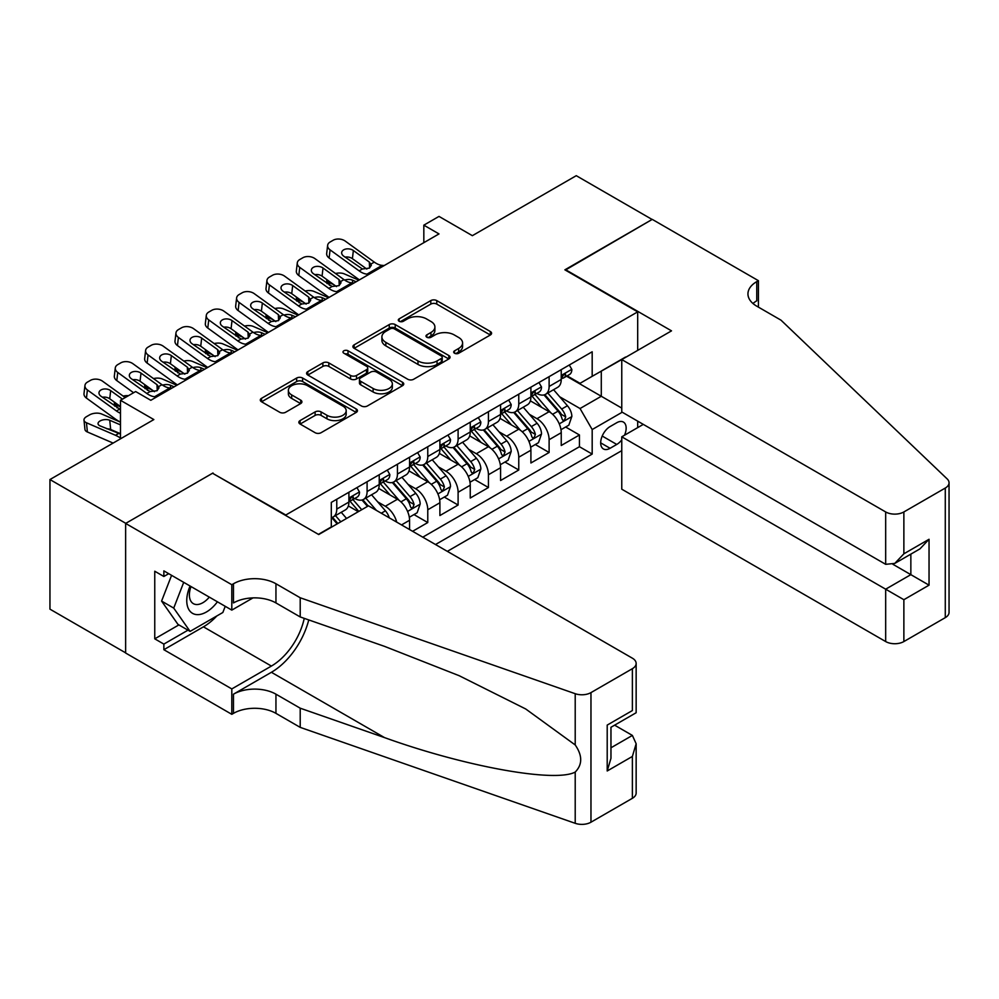 <?xml version="1.0" encoding="UTF-8"?>
<svg xmlns="http://www.w3.org/2000/svg" width="999" height="999" viewBox="0 0 999 999"><rect width="100%" height="100%" fill="white"/><g stroke="black" fill="none" stroke-linecap="round" stroke-linejoin="round"><path stroke-width="1.5" d="M454.545 353.234A2.947 1.698 0 0 0 458.716 353.234L490.359 334.977A4.208 2.435 0 0 0 491.583 333.254A4.208 2.435 0 0 0 490.359 331.531L436.763 300.599A4.208 2.435 0 0 0 430.806 300.599L399.163 318.856A2.947 1.698 0 0 0 398.301 320.067A2.947 1.698 0 0 0 399.163 321.266A2.947 1.698 0 0 0 403.334 321.266L407.43 318.906A13.474 7.78 0 0 1 426.486 318.906L430.956 321.478A13.474 7.78 0 0 1 434.902 326.985A13.474 7.78 0 0 1 430.956 332.48L426.86 334.84A2.947 1.698 0 0 0 425.999 336.051A2.947 1.698 0 0 0 426.86 337.25A2.947 1.698 0 0 0 431.031 337.25L435.114 334.89A13.474 7.78 0 0 1 454.183 334.89L458.641 337.462A13.474 7.78 0 0 1 462.587 342.969A13.474 7.78 0 0 1 458.641 348.464L454.545 350.836A2.947 1.698 0 0 0 453.683 352.035A2.947 1.698 0 0 0 454.545 353.234L454.545 350.836M300.087 420.579A4.208 2.435 0 0 0 298.851 422.302A4.208 2.435 0 0 0 300.087 424.026L315.122 432.704A4.208 2.435 0 0 0 321.079 432.704L356.218 412.425A4.208 2.435 0 0 0 357.455 410.701A4.208 2.435 0 0 0 356.218 408.978L302.622 378.034A4.208 2.435 0 0 0 296.666 378.034L261.526 398.326A4.208 2.435 0 0 0 260.289 400.037A4.208 2.435 0 0 0 261.526 401.76L279.695 412.25A4.208 2.435 0 0 0 285.652 412.25L300.687 403.571A4.208 2.435 0 0 0 301.923 401.848A4.208 2.435 0 0 0 300.687 400.124L291.671 394.93A11.264 6.506 0 0 1 288.374 390.334A11.264 6.506 0 0 1 295.329 384.315A11.264 6.506 0 0 1 307.605 385.726L342.894 406.106A11.264 6.506 0 0 1 346.191 410.701A11.264 6.506 0 0 1 339.235 416.708A11.264 6.506 0 0 1 326.96 415.297L321.079 411.9A4.208 2.435 0 0 0 315.122 411.9L300.087 420.579L300.087 424.026M212.999 473.514L285.801 515.009L637.687 311.863L564.885 269.83L652.097 219.468L576.261 175.687L472.365 235.677L438.998 216.408L423.826 225.162L438.998 233.916L150.812 400.299L135.652 391.546L120.479 400.299L120.479 438.836M212.999 472.977L125.787 523.339L49.95 479.545L153.846 419.568L120.479 400.299M407.729 379.245A4.208 2.435 0 0 0 413.686 379.245L448.813 358.953A4.208 2.435 0 0 0 450.049 357.242A4.208 2.435 0 0 0 448.813 355.519L395.217 324.575A4.208 2.435 0 0 0 389.26 324.575L354.133 344.855A4.208 2.435 0 0 0 352.897 346.578A4.208 2.435 0 0 0 354.133 348.301L407.729 379.245M345.042 353.883A2.947 1.698 0 0 1 348.027 354.295L348.027 350.786L402.522 382.255A4.208 2.435 0 0 1 403.746 383.966A4.208 2.435 0 0 1 402.522 385.689L367.382 405.969A4.208 2.435 0 0 1 361.426 405.969L307.829 375.025L307.829 371.591A4.208 2.435 0 0 0 306.593 373.314A4.208 2.435 0 0 0 307.829 375.025M307.829 371.591L322.864 362.912A4.208 2.435 0 0 1 328.821 362.912L350.562 375.462A4.208 2.435 0 0 0 356.518 375.462L366.483 369.705A4.208 2.435 0 0 0 367.719 367.982A4.208 2.435 0 0 0 366.483 366.258L343.856 353.196A2.947 1.698 0 0 1 342.994 351.998A2.947 1.698 0 0 1 344.817 350.424A2.947 1.698 0 0 1 348.027 350.786M125.637 652.846L49.95 609.153L49.95 479.545M412.599 531.306L427.772 522.552L413.973 514.572M408.017 484.353L415.634 488.748A17.158 9.903 60 0 1 427.772 509.765L439.897 502.759L439.897 515.546L458.104 505.032L444.305 497.065M438.349 466.833L445.966 471.228A17.158 9.903 60 0 1 458.104 492.245L470.242 485.239L470.242 498.026L488.436 487.524L474.637 479.557M468.693 449.325L476.311 453.721A17.158 9.903 60 0 1 488.436 474.737L500.574 467.732L500.574 480.519L518.768 470.005L504.97 462.038M499.025 431.805L506.643 436.201A17.158 9.903 60 0 1 518.768 457.217L530.906 450.212L530.906 462.999L549.113 452.497L549.113 439.71A17.158 9.903 -120 0 0 536.975 418.693L529.358 414.298M535.302 444.53L549.113 452.497M358.304 511.688L348.339 505.931M409.565 529.557L409.565 520.267A17.158 9.903 -120 0 0 397.44 499.25L378.671 488.424M396.728 522.14A17.158 9.903 60 0 0 385.302 506.256L377.684 501.86M439.897 502.759A17.158 9.903 -120 0 0 427.772 481.743L409.016 470.904M470.242 485.239A17.158 9.903 -120 0 0 458.104 464.223L439.348 453.396M500.574 467.732A17.158 9.903 -120 0 0 488.436 446.715L469.68 435.876M530.906 450.212A17.158 9.903 -120 0 0 518.768 429.195L500.012 418.369M624.512 435.227A13.299 7.68 120 0 0 623.401 422.065A13.299 7.68 120 0 0 616.758 422.714L610.077 426.573A13.299 7.68 120 0 0 601.398 438.286A13.299 7.68 120 0 0 603.433 448.951A13.299 7.68 120 0 0 610.077 448.289L616.758 444.443A13.299 7.68 120 0 0 621.765 439.885M447.34 551.361L621.765 450.649M637.687 311.863L637.687 350.387M637.687 421.141L637.687 427.622M435.502 544.53L592.182 454.07L592.182 429.545L580.044 408.529L559.69 396.778M318.419 534.365L331.306 526.923L331.306 502.41L592.182 351.785L592.182 376.311L625.549 357.392M622.215 412.212L592.182 429.545M354.807 498.464L354.97 498.551A17.158 9.903 60 0 0 363.549 499.4L375.674 492.395A17.158 9.903 -120 0 0 379.233 484.54L379.233 474.737M385.139 480.944L385.302 481.043A17.158 9.903 60 0 0 393.881 481.893L406.019 474.887A17.158 9.903 -120 0 0 409.565 467.033L409.565 457.217M415.472 463.436L415.634 463.524A17.158 9.903 60 0 0 424.213 464.373L436.351 457.367A17.158 9.903 -120 0 0 439.897 449.513L439.897 439.71M445.816 445.916L445.966 446.016A17.158 9.903 60 0 0 454.545 446.865L466.683 439.86A17.158 9.903 -120 0 0 470.242 432.005L470.242 422.19M476.148 428.409L476.311 428.496A17.158 9.903 60 0 0 484.89 429.345L497.015 422.34A17.158 9.903 -120 0 0 500.574 414.485L500.574 404.682M506.481 410.889L506.643 410.989A17.158 9.903 60 0 0 515.222 411.838L527.36 404.832A17.158 9.903 -120 0 0 530.906 396.978L530.906 387.162M422.764 537.175L579.445 446.715L579.445 434.977L561.238 445.492L561.238 432.704A17.158 9.903 -120 0 0 549.113 411.688L530.344 400.849M536.813 393.381L536.975 393.469A17.158 9.903 -120 0 0 545.554 394.318A17.158 9.903 -120 0 0 549.113 386.463L549.113 376.66M545.554 394.318L557.692 387.312A17.158 9.903 -120 0 0 561.238 379.458L561.238 369.655M336.763 499.25L336.763 509.065A17.158 9.903 60 0 1 333.216 516.92A17.158 9.903 60 0 1 331.306 517.607M333.216 516.92L345.342 509.915A17.158 9.903 -120 0 0 348.901 502.06L348.901 492.245M367.095 481.743L367.095 491.545A17.158 9.903 60 0 1 363.549 499.4M397.44 464.223L397.44 474.038A17.158 9.903 60 0 1 393.881 481.893M427.772 446.715L427.772 456.518A17.158 9.903 60 0 1 424.213 464.373M458.104 429.195L458.104 439.011A17.158 9.903 60 0 1 454.545 446.865M488.436 411.688L488.436 421.491A17.158 9.903 60 0 1 484.89 429.345M518.768 394.168L518.768 403.983A17.158 9.903 60 0 1 515.222 411.838M518.768 457.217L518.768 470.005M488.436 474.737L488.436 487.524M458.104 492.245L458.104 505.032M427.772 509.765L427.772 522.552M580.044 408.529L601.286 396.278L601.286 371.054L625.549 357.043M566.545 376.211L621.765 408.091M567.145 375.861L580.044 383.316L592.182 376.311M423.826 225.162L423.826 242.682M565.646 427.01L579.445 434.977M579.445 446.715L592.182 454.07M455.731 353.658L458.641 351.973A13.474 7.78 0 0 0 462.587 346.466L462.587 342.969M434.902 326.985L434.902 330.482A13.474 7.78 0 0 1 430.956 335.989L428.034 337.674M490.297 335.002L436.763 304.096A4.208 2.435 0 0 0 430.806 304.096L400.349 321.678M448.763 358.991L395.217 328.072A4.208 2.435 0 0 0 389.26 328.072L354.183 348.326M441.371 358.441A2.947 1.698 0 0 0 442.232 357.242A2.947 1.698 0 0 0 441.371 356.031L394.33 328.871A2.947 1.698 0 0 0 390.159 328.871L385.839 331.368A13.474 7.78 0 0 0 381.893 336.863A13.474 7.78 0 0 0 385.839 342.37L417.994 360.939A13.474 7.78 0 0 0 437.05 360.939L441.371 358.441L441.371 361.938A2.947 1.698 0 0 0 442.232 360.739L442.232 357.242M381.893 336.863L381.893 340.372A13.474 7.78 0 0 0 385.839 345.866L385.839 342.37M441.371 361.938L437.05 364.435A13.474 7.78 0 0 1 417.994 364.435L385.839 345.866M307.892 375.062L322.864 366.408L322.864 362.912M367.719 367.982L367.719 371.478A4.208 2.435 0 0 1 366.483 373.201L356.518 378.958A4.208 2.435 0 0 1 350.562 378.958L328.821 366.408A4.208 2.435 0 0 0 322.864 366.408M348.027 354.295L402.46 385.714M373.114 388.486A11.264 6.506 0 0 0 385.389 389.885A11.264 6.506 0 0 0 392.345 383.878A11.264 6.506 0 0 0 389.048 379.283L376.611 372.103A4.208 2.435 0 0 0 370.654 372.103L360.676 377.872A4.208 2.435 0 0 0 359.453 379.583A4.208 2.435 0 0 0 360.676 381.306L373.114 388.486L373.114 391.983A11.264 6.506 0 0 0 385.389 393.394A11.264 6.506 0 0 0 392.345 387.387L392.345 383.878M359.453 379.583L359.453 383.092A4.208 2.435 0 0 0 360.676 384.802L360.676 381.306M373.114 391.983L360.676 384.802M346.191 410.701L346.191 414.198A11.264 6.506 0 0 1 339.235 420.217A11.264 6.506 0 0 1 326.96 418.806L321.079 415.409A4.208 2.435 0 0 0 315.122 415.409L300.15 424.051M288.374 390.334L288.374 393.831A11.264 6.506 0 0 0 291.671 398.426L291.671 394.93M300.624 403.596L291.671 398.426M356.156 412.45L302.622 381.543A4.208 2.435 0 0 0 296.666 381.543L261.588 401.798M560.988 429.695L568.831 425.174L571.853 416.408A11.364 6.568 -120 0 0 567.432 405.744L553.571 389.697M358.866 280.182L344.305 273.888A8.579 4.296 -5.9 0 0 335.527 273.514M550.799 412.799L534.952 394.455M333.853 284.678L329.133 282.655L329.408 285.264M541.783 407.455L532.592 396.815A27.235 15.722 -120 0 0 531.743 395.866M544.005 394.942L558.029 411.163A11.364 6.568 60 0 1 562.075 419.006L562.912 420.354L564.447 420.129L565.721 416.895A11.364 6.568 -120 0 0 561.663 409.066L547.802 393.019M544.83 394.667L559.902 412.112A5.794 3.347 60 0 1 561.351 414.373L565.721 416.895M326.673 279.495A8.579 4.296 -5.9 0 0 326.661 280.02A8.579 4.296 -5.9 0 0 329.133 282.655M344.593 280.07A6.868 3.434 174.1 0 1 352.41 280.145L356.144 281.755M369.043 274.313L366.97 274.138A21.454 12.388 60 0 1 359.128 270.866L330.082 249.862L329.133 257.992A8.579 5.532 -173.3 0 1 326.673 253.496L327.635 245.354A8.579 5.532 6.7 0 0 330.082 249.862M359.415 279.857A32.18 18.581 60 0 1 358.179 279.008L329.133 257.992M569.28 365.01L571.853 369.48A11.364 6.568 60 0 1 569.505 374.513L563.736 377.834A11.364 6.568 -120 0 0 565.721 375.212L565.484 374.213M384.203 265.547L382.142 265.372A21.454 12.388 60 0 1 374.3 262.113L345.254 241.096A8.579 5.532 6.7 0 0 333.167 240.247L330.132 242.008A8.579 5.532 6.7 0 0 327.635 245.354M369.58 267.994L369.33 262.063L371.366 265.235L369.355 268.132L362.4 268.981L343.644 256.119A6.868 4.433 -173.3 0 1 341.683 252.522A6.868 4.433 -173.3 0 1 343.681 249.837A6.868 4.433 -173.3 0 1 353.359 250.512L352.41 258.654L366.82 269.081M352.41 258.654A6.868 4.433 6.7 0 0 345.067 257.143M369.33 262.063L353.359 250.512M561.625 378.371L561.663 378.371A11.364 6.568 -120 0 0 563.736 377.834M564.248 374.363L565.721 375.212C565.009 373.501 563.798 374.2 562.075 377.322A11.364 6.568 60 0 1 561.238 378.933M190.072 586.026A27.885 16.096 120 0 0 196.616 614.597A27.885 16.096 120 0 0 217.42 601.81M191.009 586.563A19.093 11.026 120 0 0 193.344 603.646A19.093 11.026 120 0 0 196.141 604.507A19.093 11.026 120 0 0 209.303 597.127M225.237 606.318L222.852 612.487L190.097 631.393L177.972 624.387L161.588 601.086L171.578 575.349M190.097 631.393L173.726 608.091L183.716 582.355M161.588 601.086L173.726 608.091M643.294 424.388L621.765 436.813L621.765 489.185L885.676 641.558L885.676 589.185L910.851 574.65L910.851 554.133M621.765 436.813L903.87 599.7L903.87 641.558L945.279 617.644L945.279 488.049A12.875 7.43 0 0 0 949.05 482.792A12.875 7.43 0 0 0 947.189 478.946L781.018 320.179L756.755 306.169A30.032 17.333 180 0 1 747.951 293.906A30.032 17.333 180 0 1 756.755 281.643L758.416 280.682L652.247 219.38L565.334 270.092M565.334 269.568L671.515 330.856L621.765 359.578L885.676 511.95A12.875 7.43 0 0 0 903.87 511.95L945.279 488.049M758.416 280.682L758.416 306.081L757.504 306.606M621.765 359.578L621.765 411.95L885.676 564.323L885.676 511.95M949.05 482.792L949.05 612.387A12.875 7.43 180 0 1 945.279 617.644M903.87 641.558A12.875 7.43 180 0 1 885.676 641.558M752.971 303.496A30.032 17.333 180 0 1 756.755 300.824L756.755 281.643M892.956 564.323L929.045 585.164L903.87 599.7M903.87 511.95L903.87 553.808L894.767 563.411L885.676 564.323M903.87 553.808L929.045 539.273L919.954 548.876L894.767 563.411M368.469 505.819L632.379 658.191A12.875 7.43 -0 0 1 636.151 663.448A12.875 7.43 -0 0 1 632.379 668.693L590.971 692.607L590.971 822.202A12.875 7.43 180 0 1 575.212 823.313L300.212 727.372L275.949 713.361A30.032 17.333 -0 0 0 233.479 713.361L231.805 714.322L125.637 653.021L125.637 523.426L212.55 473.251L318.718 534.54L368.469 505.819M300.212 727.372L300.212 708.191L384.54 737.612C465.134 766.658 555.169 782.929 575.212 772.065C582.517 764.585 582.517 755.544 575.212 744.954L525.736 708.99L459.178 675.711L384.54 646.365L300.212 616.945L275.949 602.934A30.032 17.333 -0 0 0 233.479 602.934L233.479 583.753L231.805 584.715L125.637 523.426M300.212 616.945L300.212 597.764L275.949 583.753A30.032 17.333 -0 0 0 233.479 583.753M384.54 737.612L271.391 672.29L233.479 694.18A30.032 17.333 -0 0 1 275.949 694.18L300.212 708.191M632.379 798.301L632.379 756.443L636.151 743.756L636.151 793.044A12.875 7.43 180 0 1 632.379 798.301L590.971 822.202M575.212 744.954L575.212 693.706L300.212 597.764M216.82 615.971A48.264 27.86 -60 0 1 203.446 626.835L163.861 649.7L163.861 644.093L187.974 630.169M168.706 573.688L163.861 576.485L154.758 571.228L154.758 638.836L163.861 644.093M163.861 576.485L163.861 570.879L231.805 610.114L231.805 584.715M231.805 714.322L231.805 688.923L271.391 666.071A48.264 27.86 120 0 0 304.245 618.356M163.861 649.7L231.805 688.923M614.61 725.162L632.379 735.426L636.151 743.756M271.391 672.29A55.882 32.255 120 0 0 308.753 619.929M252.997 597.889L231.805 610.114M575.212 693.706A12.875 7.43 -0 0 0 590.971 692.607M154.758 638.836L178.883 624.912M632.379 756.443L607.205 770.978L610.963 758.291L610.963 727.272L636.151 712.737L636.151 663.448M607.205 770.978L607.205 725.087C612.112 727.921 612.112 727.921 607.205 725.087L632.379 710.551C637.287 713.386 637.287 713.386 632.379 710.551L632.379 668.693M530.656 447.215L538.486 442.682L541.52 433.928A11.364 6.568 -120 0 0 537.1 423.251L523.239 407.205M328.534 297.69L313.961 291.408A8.579 4.296 -5.9 0 0 305.182 291.034M520.454 430.307L504.62 411.963M303.509 302.197L298.801 300.162L299.063 302.784M511.451 424.962L502.247 414.323A27.235 15.722 -120 0 0 501.411 413.374M513.673 412.45L527.697 428.683A11.364 6.568 60 0 1 531.743 436.513L532.567 437.862L534.103 437.649L535.389 434.415A11.364 6.568 -120 0 0 531.331 426.585L517.47 410.539M514.497 412.187L529.557 429.632A5.794 3.347 60 0 1 531.018 431.893L535.389 434.415M296.341 297.015A8.579 4.296 -5.9 0 0 296.328 297.54A8.579 4.296 -5.9 0 0 298.801 300.162M314.26 297.577A6.868 3.434 174.1 0 1 322.065 297.652L325.811 299.263M500.312 464.722L508.154 460.202L511.188 451.436A11.364 6.568 -120 0 0 506.768 440.771L492.907 424.725M298.202 315.209L283.629 308.916A8.579 4.296 -5.9 0 0 274.85 308.541M490.122 447.827L474.288 429.483M273.177 319.705L268.469 317.682L268.731 320.292M481.106 442.482L471.915 431.843A27.235 15.722 -120 0 0 471.066 430.894M483.341 429.97L497.352 446.191A11.364 6.568 60 0 1 501.411 454.033L502.235 455.369L503.771 455.157L505.057 451.923A11.364 6.568 -120 0 0 500.998 444.093L487.137 428.047M484.165 429.695L499.225 447.14A5.794 3.347 60 0 1 500.686 449.4L505.057 451.923M266.009 314.523A8.579 4.296 -5.9 0 0 265.996 315.047A8.579 4.296 -5.9 0 0 268.469 317.682M283.928 315.097A6.868 3.434 174.1 0 1 291.733 315.172L295.467 316.783M469.98 482.242L477.822 477.709L480.856 468.956A11.364 6.568 -120 0 0 476.423 458.279L462.562 442.232M267.869 332.717L253.296 326.436A8.579 4.296 -5.9 0 0 244.518 326.061M459.79 465.334L443.943 446.99M242.844 337.225L238.124 335.189L238.399 337.812M450.774 459.99L441.583 449.35A27.235 15.722 -120 0 0 440.734 448.401M453.009 447.477L467.02 463.711A11.364 6.568 60 0 1 471.078 471.54L471.903 472.889L473.439 472.677L474.712 469.443A11.364 6.568 -120 0 0 470.666 461.613L456.805 445.566M453.833 447.215L468.893 464.66A5.794 3.347 60 0 1 470.354 466.92L474.712 469.443M235.677 332.043A8.579 4.296 -5.9 0 0 235.664 332.567A8.579 4.296 -5.9 0 0 238.124 335.189M253.596 332.605A6.868 3.434 174.1 0 1 261.401 332.679L265.135 334.29M439.647 499.75L447.49 495.229L450.524 486.463A11.364 6.568 -120 0 0 446.091 475.799L432.23 459.752M237.537 350.237L222.964 343.943A8.579 4.296 -5.9 0 0 214.186 343.569M429.458 482.854L413.611 464.51M212.512 354.732L207.792 352.709L208.067 355.319M420.442 477.51L411.251 466.87A27.235 15.722 -120 0 0 410.402 465.921M422.664 464.997L436.688 481.218A11.364 6.568 60 0 1 440.746 489.06L441.57 490.397L443.106 490.184L444.38 486.95A11.364 6.568 -120 0 0 440.334 479.12L426.473 463.074M423.489 464.722L438.561 482.167A5.794 3.347 60 0 1 440.022 484.428L444.38 486.95M205.332 349.55A8.579 4.296 -5.9 0 0 205.332 350.075A8.579 4.296 -5.9 0 0 207.792 352.709M223.252 350.112A6.868 3.434 174.1 0 1 231.069 350.199L234.802 351.81M338.698 291.82L336.638 291.646A21.454 12.388 60 0 1 328.796 288.374L299.75 267.37L298.801 275.512A8.579 5.532 -173.3 0 1 296.341 271.016L297.29 262.874A8.579 5.532 6.7 0 0 299.75 267.37M329.083 297.377A32.18 18.581 60 0 1 327.847 296.516L298.801 275.512M538.948 382.53L541.52 386.988A11.364 6.568 60 0 1 539.173 392.02L533.404 395.342A11.364 6.568 -120 0 0 535.389 392.732L535.152 391.72M353.871 283.067L351.81 282.892A21.454 12.388 60 0 1 343.968 279.62L314.922 258.616A8.579 5.532 6.7 0 0 302.834 257.767L299.8 259.515A8.579 5.532 6.7 0 0 297.29 262.874M339.248 285.514L338.998 279.583L341.034 282.742L339.023 285.639L332.068 286.488L313.311 273.626A6.868 4.433 -173.3 0 1 311.351 270.03A6.868 4.433 -173.3 0 1 313.349 267.345A6.868 4.433 -173.3 0 1 323.027 268.032L322.065 276.161L336.488 286.588M322.065 276.161A6.868 4.433 6.7 0 0 314.735 274.663M338.998 279.583L323.027 268.032M531.293 395.879L531.331 395.879A11.364 6.568 -120 0 0 533.404 395.342M533.916 391.883L535.389 392.732C534.665 391.021 533.454 391.72 531.743 394.83A11.364 6.568 60 0 1 530.906 396.453M308.366 309.34L306.306 309.166A21.454 12.388 60 0 1 298.464 305.894L269.418 284.89L268.469 293.019A8.579 5.532 -173.3 0 1 266.009 288.524L266.958 280.382A8.579 5.532 6.7 0 0 269.418 284.89M298.751 314.885A32.18 18.581 60 0 1 297.515 314.036L268.469 293.019M508.616 400.037L511.188 404.508A11.364 6.568 60 0 1 508.841 409.54L503.071 412.862A11.364 6.568 -120 0 0 505.057 410.239L504.807 409.24M323.539 300.574L321.478 300.399A21.454 12.388 60 0 1 313.624 297.14L284.578 276.124A8.579 5.532 6.7 0 0 272.502 275.274L269.468 277.035A8.579 5.532 6.7 0 0 266.958 280.382M308.903 303.022L308.666 297.09L310.689 300.262L308.691 303.159L301.735 304.008L282.979 291.146A6.868 4.433 -173.3 0 1 281.019 287.55A6.868 4.433 -173.3 0 1 283.017 284.865A6.868 4.433 -173.3 0 1 292.682 285.539L291.733 293.681L306.144 304.108M291.733 293.681A6.868 4.433 6.7 0 0 284.403 292.17M308.666 297.09L292.682 285.539M500.949 413.399L500.998 413.399A11.364 6.568 -120 0 0 503.071 412.862M503.583 409.39L505.057 410.239C504.333 408.529 503.121 409.228 501.411 412.35A11.364 6.568 60 0 1 500.574 413.961M278.034 326.848L275.974 326.673A21.454 12.388 60 0 1 268.132 323.401L239.086 302.397L238.124 310.539A8.579 5.532 -173.3 0 1 235.677 306.044L236.626 297.902A8.579 5.532 6.7 0 0 239.086 302.397M268.419 332.405A32.18 18.581 60 0 1 267.183 331.543L238.124 310.539M478.271 417.557L480.856 422.015A11.364 6.568 60 0 1 478.496 427.048L472.739 430.369A11.364 6.568 -120 0 0 474.712 427.759L474.475 426.748M293.207 318.094L291.134 317.919A21.454 12.388 60 0 1 283.291 314.648L254.245 293.644A8.579 5.532 6.7 0 0 242.158 292.794L239.123 294.543A8.579 5.532 6.7 0 0 236.626 297.902M278.571 320.542L278.334 314.61L280.357 317.769L278.359 320.667L271.391 321.516L252.647 308.654A6.868 4.433 -173.3 0 1 250.687 305.057A6.868 4.433 -173.3 0 1 252.685 302.372A6.868 4.433 -173.3 0 1 262.35 303.059L261.401 311.188L275.811 321.616M261.401 311.188A6.868 4.433 6.7 0 0 254.058 309.69M278.334 314.61L262.35 303.059M470.616 430.906L470.666 430.906A11.364 6.568 -120 0 0 472.739 430.369M473.251 426.91L474.712 427.759C474.001 426.049 472.789 426.748 471.078 429.857A11.364 6.568 60 0 1 470.242 431.481M247.702 344.368L245.642 344.193A21.454 12.388 60 0 1 237.787 340.921L208.741 319.917L207.792 328.047A8.579 5.532 -173.3 0 1 205.344 323.551L206.293 315.409A8.579 5.532 6.7 0 0 208.741 319.917M238.087 349.912A32.18 18.581 60 0 1 236.838 349.063L207.792 328.047M447.939 435.064L450.524 439.535A11.364 6.568 60 0 1 448.164 444.555L442.407 447.889A11.364 6.568 -120 0 0 444.38 445.267L444.143 444.268M262.862 335.602L260.801 335.427A21.454 12.388 60 0 1 252.959 332.168L223.913 311.151A8.579 5.532 6.7 0 0 211.825 310.302L208.791 312.05A8.579 5.532 6.7 0 0 206.293 315.409M248.239 338.049L247.989 332.118L250.025 335.289L248.014 338.186L241.059 339.036L222.315 326.173A6.868 4.433 -173.3 0 1 220.342 322.577A6.868 4.433 -173.3 0 1 222.352 319.892A6.868 4.433 -173.3 0 1 232.018 320.567L231.069 328.708L245.479 339.136M231.069 328.708A6.868 4.433 6.7 0 0 223.726 327.197M247.989 332.118L232.018 320.567M440.284 448.426L440.334 448.426A11.364 6.568 -120 0 0 442.407 447.889M442.919 444.418L444.38 445.267C443.668 443.556 442.457 444.255 440.746 447.377A11.364 6.568 60 0 1 439.897 448.988M409.315 517.27L417.157 512.737L420.179 503.983A11.364 6.568 -120 0 0 415.759 493.306L401.898 477.26M207.193 367.744L192.632 361.463A8.579 4.296 -5.9 0 0 183.853 361.089M399.125 500.362L383.279 482.017M182.168 372.252L177.46 370.217L177.735 372.839M390.109 495.017L380.906 484.378A27.235 15.722 -120 0 0 380.07 483.429M392.332 482.505L406.356 498.738A11.364 6.568 60 0 1 410.402 506.568L411.238 507.917L412.774 507.704L414.048 504.47A11.364 6.568 -120 0 0 409.99 496.64L396.128 480.594M393.156 482.242L408.216 499.687A5.794 3.347 60 0 1 409.677 501.948L414.048 504.47M175 367.07A8.579 4.296 -5.9 0 0 174.987 367.595A8.579 4.296 -5.9 0 0 177.46 370.217M192.919 367.632A6.868 3.434 174.1 0 1 200.737 367.707L204.47 369.318M217.37 361.875L215.297 361.7A21.454 12.388 60 0 1 207.455 358.429L178.409 337.425L177.46 345.567A8.579 5.532 -173.3 0 1 175 341.071L175.961 332.929A8.579 5.532 6.7 0 0 178.409 337.425M207.742 367.432A32.18 18.581 60 0 1 206.506 366.571L177.46 345.567M417.607 452.584L420.179 457.043A11.364 6.568 60 0 1 417.832 462.075L412.063 465.397A11.364 6.568 -120 0 0 414.048 462.787L413.811 461.775M232.53 353.122L230.469 352.947A21.454 12.388 60 0 1 222.627 349.675L193.581 328.671A8.579 5.532 6.7 0 0 181.493 327.822L178.459 329.57A8.579 5.532 6.7 0 0 175.961 332.929M217.907 355.569L217.657 349.638L219.693 352.797L217.682 355.694L210.727 356.543L191.97 343.681A6.868 4.433 -173.3 0 1 190.01 340.085A6.868 4.433 -173.3 0 1 192.008 337.4A6.868 4.433 -173.3 0 1 201.686 338.087L200.737 346.216L215.147 356.643M200.737 346.216A6.868 4.433 6.7 0 0 193.394 344.717M217.657 349.638L201.686 338.087M409.952 465.934L409.99 465.934A11.364 6.568 -120 0 0 412.063 465.397M412.575 461.938L414.048 462.787C413.336 461.076 412.112 461.775 410.402 464.885A11.364 6.568 60 0 1 409.565 466.508M389.26 517.819A11.364 6.568 -120 0 0 385.427 510.826L371.566 494.78M176.86 385.264L162.288 378.971A8.579 4.296 -5.9 0 0 153.509 378.596M361.725 509.702L352.947 499.537M151.836 389.76L147.128 387.737L147.39 390.347M358.791 511.401L350.574 501.898A27.235 15.722 -120 0 0 349.737 500.949M376.448 510.427L365.796 498.101M362.824 499.75L368.194 505.981M144.668 384.578A8.579 4.296 -5.9 0 0 144.655 385.102A8.579 4.296 -5.9 0 0 147.128 387.737M162.587 385.139A6.868 3.434 174.1 0 1 170.392 385.227L174.138 386.838M362 500.024L367.495 506.381M187.025 379.395L184.965 379.22A21.454 12.388 60 0 1 177.123 375.949L148.077 354.945L147.128 363.074A8.579 5.532 -173.3 0 1 144.668 358.579L145.617 350.437A8.579 5.532 6.7 0 0 148.077 354.945M177.41 384.94A32.18 18.581 60 0 1 176.174 384.091L147.128 363.074M387.275 470.092L389.847 474.562A11.364 6.568 60 0 1 387.5 479.582L381.73 482.917A11.364 6.568 -120 0 0 383.716 480.294L383.479 479.283M202.198 370.629L200.137 370.454A21.454 12.388 60 0 1 192.295 367.195L163.249 346.178A8.579 5.532 6.7 0 0 151.161 345.329L148.127 347.078A8.579 5.532 6.7 0 0 145.617 350.437M187.575 373.077L187.325 367.145L189.348 370.317L187.35 373.214L180.394 374.063L161.638 361.201A6.868 4.433 -173.3 0 1 159.678 357.605A6.868 4.433 -173.3 0 1 161.676 354.92A6.868 4.433 -173.3 0 1 171.353 355.594L170.392 363.736L184.815 374.163M170.392 363.736A6.868 4.433 6.7 0 0 163.062 362.225M187.325 367.145L171.353 355.594M379.608 483.454L379.657 483.454A11.364 6.568 -120 0 0 381.73 482.917M382.242 479.445L383.716 480.294C382.992 478.583 381.78 479.283 380.07 482.405A11.364 6.568 60 0 1 379.233 484.016M346.566 518.469L341.233 512.287M120.479 406.83L116.796 405.244L117.058 407.867M340.796 521.79L335.464 515.621M332.492 517.27L337.862 523.488M114.336 402.098A8.579 4.296 -5.9 0 0 114.323 402.622A8.579 4.296 -5.9 0 0 116.796 405.244M128.471 395.679A8.579 4.296 -5.9 0 0 123.177 396.116M331.668 517.532L337.163 523.901M156.693 396.903L154.633 396.728A21.454 12.388 60 0 1 146.791 393.456L117.745 372.452L116.796 380.594A8.579 5.532 -173.3 0 1 114.336 376.099L115.285 367.957A8.579 5.532 6.7 0 0 117.745 372.452M133.579 392.732L116.796 380.594M356.943 487.612L359.515 492.07A11.364 6.568 60 0 1 357.167 497.102L351.398 500.424A11.364 6.568 -120 0 0 353.371 497.814L353.134 496.803M171.865 388.149L169.805 387.974A21.454 12.388 60 0 1 161.95 384.702L132.904 363.698A8.579 5.532 6.7 0 0 120.817 362.849L117.795 364.598A8.579 5.532 6.7 0 0 115.285 367.957M157.23 390.597L156.993 384.665L159.016 387.824L157.018 390.721L150.05 391.571L131.306 378.708A6.868 4.433 -173.3 0 1 129.346 375.112A6.868 4.433 -173.3 0 1 131.344 372.427A6.868 4.433 -173.3 0 1 141.009 373.114L140.06 381.243L154.47 391.67M140.06 381.243A6.868 4.433 6.7 0 0 132.73 379.745M156.993 384.665L141.009 373.114M349.275 500.961L349.325 500.961A11.364 6.568 -120 0 0 351.398 500.424M351.91 496.965L353.371 497.814C352.659 496.103 351.448 496.803 349.737 499.912A11.364 6.568 60 0 1 348.901 501.535M120.479 422.14L101.623 413.998A8.579 4.296 -5.9 0 0 89.535 414.91L86.501 416.658A8.579 4.296 -5.9 0 0 83.991 420.129A8.579 4.296 -5.9 0 0 86.451 422.764L87.4 431.993A8.579 4.296 174.1 0 1 84.94 429.37L83.991 420.129M120.479 438.074A32.18 18.581 -120 0 0 115.497 435.289L86.451 422.764M113.112 443.081L87.4 431.993M120.479 434.066L100.025 425.861A6.868 3.434 174.1 0 1 98.052 423.763A6.868 3.434 174.1 0 1 100.062 420.979A6.868 3.434 174.1 0 1 109.728 420.254L120.479 424.887M120.479 433.716L110.677 429.495A6.868 3.434 -5.9 0 0 106.843 428.808M120.479 413.261A21.454 12.388 60 0 1 116.458 410.976L87.4 389.972L86.451 398.102A8.579 5.532 -173.3 0 1 84.003 393.606L84.952 385.464A8.579 5.532 6.7 0 0 87.4 389.972M120.479 422.077A32.18 18.581 60 0 1 115.497 419.118L86.451 398.102M125.2 397.577L102.572 381.206A8.579 5.532 6.7 0 0 90.484 380.357L87.45 382.105A8.579 5.532 6.7 0 0 84.952 385.464M116.458 410.976L119.718 409.091L100.974 396.228A6.868 4.433 -173.3 0 1 99.001 392.632A6.868 4.433 -173.3 0 1 101.011 389.947A6.868 4.433 -173.3 0 1 110.677 390.621L109.728 398.763L120.479 406.531M109.728 398.763A6.868 4.433 6.7 0 0 102.385 397.252M122.465 399.15L110.677 390.621M385.302 506.256L397.44 499.25M415.634 488.748L427.772 481.743M445.966 471.228L458.104 464.223M476.311 453.721L488.436 446.715M506.643 436.201L518.768 429.195M536.975 418.693L549.113 411.688M549.113 386.463L561.238 379.458M336.763 509.065L348.901 502.06M367.095 491.545L379.233 484.54M397.44 474.038L409.565 467.033M427.772 456.518L439.897 449.513M458.104 439.011L470.242 432.005M488.436 421.491L500.574 414.485M518.768 403.983L530.906 396.978M549.113 439.71L561.238 432.704M401.536 524.912L409.565 520.267M602.21 436.039L616.758 444.443M600.674 442.857L610.077 448.289M458.641 351.973L458.641 348.464M426.86 337.25L426.86 334.84M430.956 335.989L430.956 332.48M399.163 321.266L399.163 318.856M430.806 304.096L430.806 300.599M436.763 304.096L436.763 300.599M490.359 334.977L490.359 331.531M354.133 348.301L354.133 344.855M389.26 328.072L389.26 324.575M395.217 328.072L395.217 324.575M448.813 358.953L448.813 355.519M417.994 364.435L417.994 360.939M437.05 364.435L437.05 360.939M328.821 366.408L328.821 362.912M350.562 378.958L350.562 375.462M356.518 378.958L356.518 375.462M366.483 373.201L366.483 369.705M402.522 385.689L402.522 382.255M315.122 415.409L315.122 411.9M321.079 415.409L321.079 411.9M326.96 418.806L326.96 415.297M300.687 403.571L300.687 400.124M261.526 401.76L261.526 398.326M296.666 381.543L296.666 378.034M302.622 381.543L302.622 378.034M356.218 412.425L356.218 408.978M559.253 423.863L571.778 416.633M561.663 409.066L567.432 405.744M552.609 414.298L558.029 411.163M352.41 280.145L352.697 282.967M571.778 369.343L561.238 375.437M362.4 268.981L359.128 270.866M374.3 262.113L371.029 263.998M382.142 265.372L366.97 274.138M929.045 539.273L929.045 585.164M275.949 602.934L275.949 583.753M275.949 694.18L275.949 713.361M575.212 823.313L575.212 772.065M233.479 694.18L233.479 713.361M203.446 626.835L271.391 666.071M610.963 747.789L632.379 735.426M528.921 441.383L541.446 434.153M531.331 426.585L537.1 423.251M522.265 431.818L527.697 428.683M322.065 297.652L322.365 300.474M498.588 458.891L511.113 451.66M500.998 444.093L506.768 440.771M491.933 449.325L497.352 446.191M291.733 315.172L292.02 317.994M468.244 476.411L480.781 469.18M470.666 461.613L476.423 458.279M461.6 466.845L467.02 463.711M261.401 332.679L261.688 335.502M437.912 493.918L450.449 486.688M440.334 479.12L446.091 475.799M431.268 484.353L436.688 481.218M231.069 350.199L231.356 353.022M541.446 386.863L530.906 392.944M332.068 286.488L328.796 288.374M343.968 279.62L340.696 281.506M351.81 282.892L336.638 291.646M511.113 404.37L500.574 410.464M301.735 304.008L298.464 305.894M313.624 297.14L310.364 299.026M321.478 300.399L306.306 309.166M480.781 421.89L470.242 427.972M271.391 321.516L268.132 323.401M283.291 314.648L280.032 316.533M291.134 317.919L275.974 326.673M450.449 439.398L439.897 445.492M241.059 339.036L237.787 340.921M252.959 332.168L249.688 334.053M260.801 335.427L245.642 344.193M407.58 511.438L420.104 504.208M409.99 496.64L415.759 493.306M400.936 501.873L406.356 498.738M200.737 367.707L201.024 370.529M420.104 456.918L409.565 462.999M210.727 356.543L207.455 358.429M222.627 349.675L219.355 351.561M230.469 352.947L215.297 361.7M381.281 513.211L385.427 510.826M170.392 385.227L170.692 388.049M389.772 474.425L379.233 480.519M180.394 374.063L177.123 375.949M192.295 367.195L189.023 369.081M200.137 370.454L184.965 379.22M359.44 491.945L348.901 498.026M150.05 391.571L146.791 393.456M161.95 384.702L158.691 386.588M169.805 387.974L154.633 396.728M115.497 435.289L118.319 433.666M109.728 420.254L110.677 429.495M326.661 280.02L327.023 283.554M296.328 297.54L296.691 301.061M265.996 315.047L266.358 318.581M235.664 332.567L236.026 336.089M205.332 350.075L205.694 353.609M174.987 367.595L175.349 371.116M144.655 385.102L145.017 388.636M114.323 402.622L114.685 406.143"/></g></svg>
